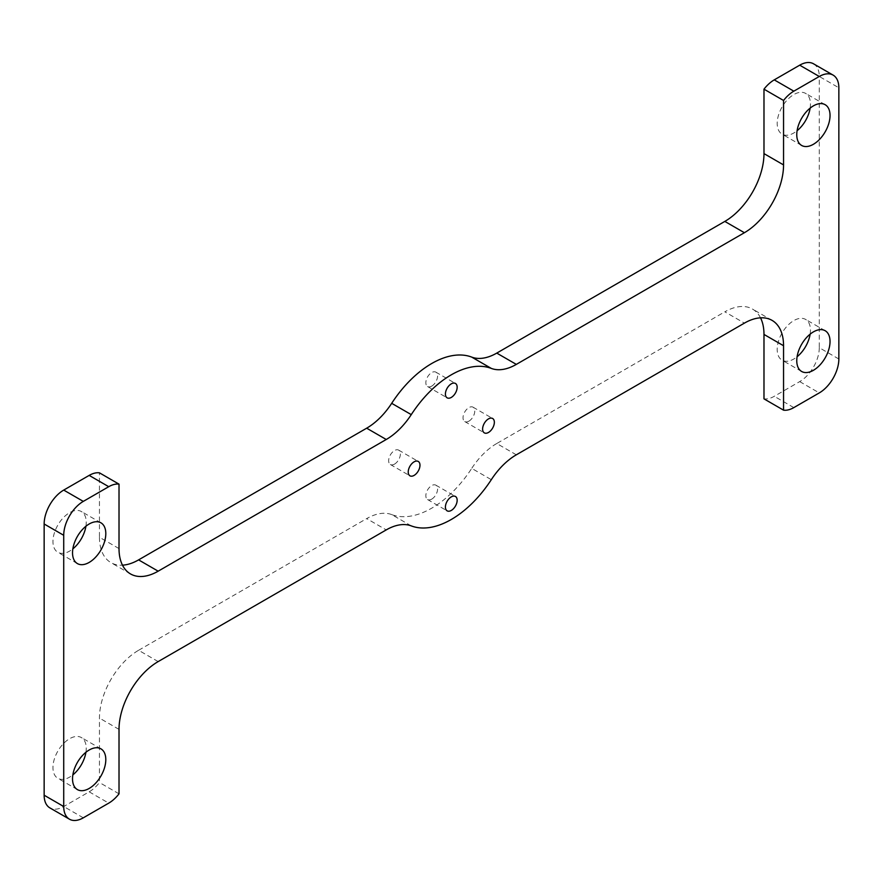 <?xml version="1.0" encoding="UTF-8"?>
<svg xmlns="http://www.w3.org/2000/svg" width="883" height="883" viewBox="0 0 883 883"><rect width="100%" height="100%" fill="white"/><g stroke="black" fill="none" stroke-linecap="round" stroke-linejoin="round"><path stroke-width="0.66" stroke-dasharray="4.42 3.31" d="M468.906 421.158A8.3 4.79 120 0 0 474.326 413.84A8.3 4.79 120 0 0 473.056 407.184A8.3 4.79 120 0 0 468.906 407.593A8.3 4.79 120 0 0 463.476 414.911A8.3 4.79 120 0 0 464.756 421.566A8.3 4.79 120 0 0 468.906 421.158M431.71 386.125A8.3 4.79 120 0 0 437.14 378.807A8.3 4.79 120 0 0 435.86 372.151A8.3 4.79 120 0 0 431.71 372.56A8.3 4.79 120 0 0 426.29 379.878A8.3 4.79 120 0 0 427.56 386.533A8.3 4.79 120 0 0 431.71 386.125M394.524 464.105A8.3 4.79 120 0 0 399.944 456.787A8.3 4.79 120 0 0 398.674 450.131A8.3 4.79 120 0 0 394.524 450.54A8.3 4.79 120 0 0 389.094 457.858A8.3 4.79 120 0 0 390.374 464.513A8.3 4.79 120 0 0 394.524 464.105M431.71 499.138A8.3 4.79 120 0 0 437.14 491.82A8.3 4.79 120 0 0 435.86 485.164A8.3 4.79 120 0 0 431.71 485.573A8.3 4.79 120 0 0 426.29 492.891A8.3 4.79 120 0 0 427.56 499.546A8.3 4.79 120 0 0 431.71 499.138M810.141 334.138A23.532 13.587 120 0 0 805.594 319.414A23.532 13.587 120 0 0 793.828 320.584A23.532 13.587 120 0 0 778.464 341.313A23.532 13.587 120 0 0 782.062 360.176A23.532 13.587 120 0 0 793.828 359.006A23.532 13.587 120 0 0 797.084 356.754M810.141 108.112A23.532 13.587 120 0 0 805.594 93.399A23.532 13.587 120 0 0 793.828 94.558A23.532 13.587 120 0 0 778.464 115.298A23.532 13.587 120 0 0 782.062 134.15A23.532 13.587 120 0 0 793.828 132.98A23.532 13.587 120 0 0 797.084 130.728M85.916 752.272A23.532 13.587 120 0 0 81.357 737.548A23.532 13.587 120 0 0 69.591 738.718A23.532 13.587 120 0 0 54.227 759.446A23.532 13.587 120 0 0 57.837 778.298A23.532 13.587 120 0 0 69.591 777.139A23.532 13.587 120 0 0 72.859 774.888M85.916 526.246A23.532 13.587 120 0 0 81.357 511.533A23.532 13.587 120 0 0 69.591 512.692A23.532 13.587 120 0 0 54.227 533.431A23.532 13.587 120 0 0 57.837 552.283A23.532 13.587 120 0 0 69.591 551.113A23.532 13.587 120 0 0 72.859 548.862M158.167 661.588L138.598 650.285A55.364 31.965 120 0 0 99.448 718.089L99.448 782.526A27.682 15.982 -60 0 1 89.172 791.83L63.719 806.521A27.682 15.982 -60 0 1 49.878 807.89M411.268 525.893L391.688 514.59A88.576 51.148 120 0 0 471.732 468.376L491.312 479.679M813.541 63.808A27.682 15.982 -60 0 1 819.281 76.479L838.85 87.781M838.85 359.006L819.281 347.703L819.281 76.479M819.281 347.703A27.682 15.982 -60 0 1 799.7 381.611L774.259 396.301A27.682 15.982 -60 0 1 763.983 398.862M760.517 317.825A55.364 31.965 120 0 0 752.515 309.083A55.364 31.965 120 0 0 724.833 311.82L744.402 323.123M516.323 454.811L496.754 443.509L724.833 311.82M496.754 443.509A55.364 31.965 120 0 0 471.732 468.376M391.688 514.59A55.364 31.965 120 0 0 366.677 518.608L386.246 529.899M138.598 650.285L366.677 518.608M119.017 548.575L99.448 537.272L99.448 472.835M99.448 537.272A55.364 31.965 120 0 0 110.916 562.614A55.364 31.965 120 0 0 122.483 565.175M119.017 793.828L99.448 782.526M119.017 729.391L99.448 718.089M83.3 817.824L63.719 806.521M89.172 791.83L108.741 803.133M793.828 407.604L774.259 396.301M799.7 381.611L819.281 392.913M473.056 407.184L492.626 418.487M435.86 372.151L455.44 383.454M398.674 450.131L418.244 461.434M435.86 485.164L455.44 496.467M825.163 330.717L805.594 319.414M825.163 104.702L805.594 93.399M100.938 748.85L81.357 737.548M100.938 522.824L81.357 511.533M77.406 563.586L57.837 552.283M77.406 789.601L57.837 778.298M801.643 145.452L782.062 134.15M801.643 371.467L782.062 360.176M427.56 499.546L447.14 510.849M390.374 464.513L409.944 475.816M427.56 386.533L447.14 397.836M464.756 421.566L484.326 432.869M130.485 573.917L110.916 562.614M772.084 320.386L752.515 309.083"/><path stroke-width="1.32" d="M488.476 432.46A8.3 4.79 120 0 0 493.906 425.142A8.3 4.79 120 0 0 492.626 418.487A8.3 4.79 120 0 0 488.476 418.895A8.3 4.79 120 0 0 483.056 426.213A8.3 4.79 120 0 0 484.326 432.869A8.3 4.79 120 0 0 488.476 432.46M451.29 397.427A8.3 4.79 120 0 0 456.71 390.109A8.3 4.79 120 0 0 455.44 383.454A8.3 4.79 120 0 0 451.29 383.862A8.3 4.79 120 0 0 445.86 391.18A8.3 4.79 120 0 0 447.14 397.836A8.3 4.79 120 0 0 451.29 397.427M414.094 475.407A8.3 4.79 120 0 0 419.524 468.089A8.3 4.79 120 0 0 418.244 461.434A8.3 4.79 120 0 0 414.094 461.842A8.3 4.79 120 0 0 408.674 469.16A8.3 4.79 120 0 0 409.944 475.816A8.3 4.79 120 0 0 414.094 475.407M451.29 510.44A8.3 4.79 120 0 0 456.71 503.122A8.3 4.79 120 0 0 455.44 496.467A8.3 4.79 120 0 0 451.29 496.875A8.3 4.79 120 0 0 445.86 504.193A8.3 4.79 120 0 0 447.14 510.849A8.3 4.79 120 0 0 451.29 510.44M783.552 100.474L763.983 89.172A27.682 15.982 -60 0 1 774.259 79.867L793.828 91.17A27.682 15.982 120 0 0 783.552 100.474L783.552 164.911A55.364 31.965 -60 0 1 744.402 232.715L516.323 364.392A55.364 31.965 -60 0 1 491.312 368.41L471.732 357.107A88.576 51.148 120 0 0 431.71 363.52A88.576 51.148 120 0 0 391.688 403.321L411.268 414.624A55.364 31.965 -60 0 1 386.246 439.491L158.167 571.18A55.364 31.965 -60 0 1 130.485 573.917A55.364 31.965 -60 0 1 119.017 548.575L119.017 484.138A27.682 15.982 120 0 0 108.741 486.699L89.172 475.396A27.682 15.982 -60 0 1 99.448 472.835L119.017 484.138M491.312 368.41A88.576 51.148 120 0 0 451.29 374.822A88.576 51.148 120 0 0 411.268 414.624M797.084 356.754A23.532 13.587 120 0 0 810.141 334.138M813.409 370.308A23.532 13.587 120 0 0 828.773 349.569A23.532 13.587 120 0 0 825.163 330.717A23.532 13.587 120 0 0 813.409 331.887A23.532 13.587 120 0 0 798.033 352.615A23.532 13.587 120 0 0 801.643 371.467A23.532 13.587 120 0 0 813.409 370.308M797.084 130.728A23.532 13.587 120 0 0 810.141 108.112M813.409 144.282A23.532 13.587 120 0 0 828.773 123.554A23.532 13.587 120 0 0 825.163 104.702A23.532 13.587 120 0 0 813.409 105.861A23.532 13.587 120 0 0 798.033 126.6A23.532 13.587 120 0 0 801.643 145.452A23.532 13.587 120 0 0 813.409 144.282M72.859 774.888A23.532 13.587 120 0 0 85.916 752.272M89.172 788.442A23.532 13.587 120 0 0 104.536 767.702A23.532 13.587 120 0 0 100.938 748.85A23.532 13.587 120 0 0 89.172 750.02A23.532 13.587 120 0 0 73.797 770.749A23.532 13.587 120 0 0 77.406 789.601A23.532 13.587 120 0 0 89.172 788.442M72.859 548.862A23.532 13.587 120 0 0 85.916 526.246M89.172 562.416A23.532 13.587 120 0 0 104.536 541.687A23.532 13.587 120 0 0 100.938 522.824A23.532 13.587 120 0 0 89.172 523.994A23.532 13.587 120 0 0 73.797 544.734A23.532 13.587 120 0 0 77.406 563.586A23.532 13.587 120 0 0 89.172 562.416M63.719 535.297L44.15 523.994A27.682 15.982 -60 0 1 63.719 490.087L83.3 501.389A27.682 15.982 120 0 0 63.719 535.297L63.719 806.521A27.682 15.982 120 0 0 69.459 819.192A27.682 15.982 120 0 0 83.3 817.824L108.741 803.133A27.682 15.982 120 0 0 119.017 793.828L119.017 729.391A55.364 31.965 -60 0 1 158.167 661.588L386.246 529.899A55.364 31.965 -60 0 1 411.268 525.893A88.576 51.148 120 0 0 491.312 479.679A55.364 31.965 -60 0 1 516.323 454.811L744.402 323.123A55.364 31.965 -60 0 1 772.084 320.386A55.364 31.965 -60 0 1 783.552 345.728L763.983 334.425L763.983 398.862L783.552 410.165L783.552 345.728M744.402 232.715L724.833 221.412A55.364 31.965 120 0 0 763.983 153.609L763.983 89.172M83.3 501.389L108.741 486.699M783.552 410.165A27.682 15.982 120 0 0 793.828 407.604L819.281 392.913A27.682 15.982 120 0 0 838.85 359.006L838.85 87.781A27.682 15.982 120 0 0 833.122 75.11A27.682 15.982 120 0 0 819.281 76.479L799.7 65.176A27.682 15.982 -60 0 1 813.541 63.808L833.122 75.11M793.828 91.17L819.281 76.479M774.259 79.867L799.7 65.176M763.983 334.425A55.364 31.965 120 0 0 760.517 317.825M69.459 819.192L49.878 807.89A27.682 15.982 -60 0 1 44.15 795.219L63.719 806.521M44.15 523.994L44.15 795.219M63.719 490.087L89.172 475.396M122.483 565.175A55.364 31.965 120 0 0 138.598 559.877L158.167 571.18M386.246 439.491L366.677 428.189L138.598 559.877M366.677 428.189A55.364 31.965 120 0 0 391.688 403.321M471.732 357.107A55.364 31.965 120 0 0 496.754 353.101L516.323 364.392M724.833 221.412L496.754 353.101M783.552 164.911L763.983 153.609"/></g></svg>
